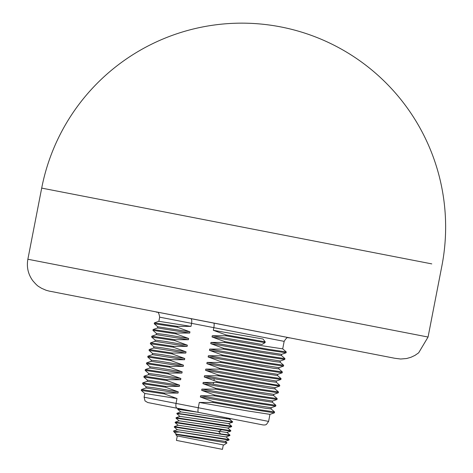 <?xml version="1.0" encoding="UTF-8"?>
<svg xmlns="http://www.w3.org/2000/svg" width="473" height="473" viewBox="0 0 473 473"><rect width="100%" height="100%" fill="white"/><g stroke="black" fill="none" stroke-linecap="round" stroke-linejoin="round"><path stroke-width="0.71" d="M431.772 263.887L41.695 188.1L431.772 263.887M147.736 402.529L145.028 400.921L144.099 397.202L144.827 393.477L176.985 398.526L176.039 403.38C175.625 406.106 175.938 407.708 176.979 408.181L230.753 418.682M247.61 421.94L242.927 421.017M157.787 326.778L189.951 331.827L189.714 333.045L157.574 327.972L157.787 326.778M156.261 334.648L156.492 333.447L165.178 334.535L188.656 338.497L188.42 339.715L156.291 334.636L151.839 336.173L174.815 339.697L188.42 339.715M154.961 341.317L155.197 340.117L163.883 341.204L187.355 345.172L187.119 346.384L154.978 341.311M153.666 347.986L153.902 346.786L162.588 347.874L186.06 351.841L185.824 353.053L153.701 347.974L149.249 349.512L172.219 353.035L185.824 353.053M152.371 354.661L152.602 353.461L161.293 354.543L184.766 358.51L184.529 359.722L152.401 354.644L147.954 356.181L170.924 359.705L184.529 359.722M151.076 361.325L151.307 360.13L159.992 361.212L183.465 365.18L183.228 366.392L151.106 361.319L146.654 362.85L169.624 366.374L183.228 366.392M149.775 368L150.012 366.8L158.703 367.882L182.17 371.849L181.934 373.061L149.793 367.994M148.481 374.669L148.717 373.469L157.403 374.557L180.875 378.518L180.639 379.736L148.516 374.657L144.058 376.189L167.034 379.718L180.639 379.736M147.416 380.138L179.58 385.188L179.344 386.406L147.198 381.333L147.416 380.138M145.891 388.008L146.122 386.808L154.813 387.895L178.28 391.857L178.043 393.075L145.921 387.996L141.468 389.527L164.438 393.057L178.043 393.075M156.208 311.884L190.672 318.548C191.707 319.015 192.014 320.617 191.6 323.343L191.009 326.376L158.869 321.303M176.985 398.526L164.279 393.891L164.438 393.057M178.28 391.857L165.574 387.221L165.739 386.388L179.344 386.406M179.58 385.188L166.868 380.552L167.034 379.718M180.875 378.518L168.169 373.883L168.329 373.049L181.934 373.061M182.17 371.849L169.464 367.208L169.624 366.374M183.465 365.18L170.759 360.538L170.924 359.705M184.766 358.51L172.06 353.869L172.219 353.035M186.06 351.841L173.355 347.2L173.514 346.366L187.119 346.384M187.355 345.172L174.649 340.53L174.815 339.697M188.656 338.497L175.944 333.861L176.11 333.027L189.714 333.045M189.951 331.827L177.245 327.192L177.405 326.358L191.009 326.376M212.034 336.959L261.35 345.621L282.706 348.861L284.161 341.364L213.837 327.659L213.329 330.29L226.035 334.931L225.875 335.765L212.271 335.747L212.034 336.959L224.74 341.601L224.574 342.434L210.97 342.417L210.733 343.629L223.439 348.27L223.28 349.104L209.675 349.086L209.438 350.304L222.144 354.939L221.985 355.773L208.38 355.755L208.144 356.973L220.85 361.609L220.69 362.442L207.079 362.424L206.843 363.642L219.555 368.278L219.389 369.111L205.785 369.094L205.548 370.312L218.254 374.947L218.094 375.781L204.49 375.763L204.253 376.981L216.959 381.616L216.8 382.45L203.195 382.438L202.958 383.65L215.664 388.292L215.499 389.125L201.894 389.108L201.658 390.32L214.37 394.961L214.204 395.795L200.599 395.777L200.363 396.989L213.069 401.63L212.909 402.464L199.304 402.446L198.282 407.702C197.815 410.416 197.856 411.965 198.406 412.344L176.979 408.181M263.1 424.949L198.406 412.344M210.97 342.417L259.624 350.96L281.63 354.336L281.411 355.53L260.044 352.284L210.733 343.629M280.347 361L280.117 362.2L274.482 361.561L209.438 350.304M209.675 349.086L258.299 357.623L280.335 361.005M279.052 367.669L278.816 368.869L273.193 368.231L208.144 356.973M208.38 355.755L257.01 364.299L279.023 367.681L283.504 366.114M207.079 362.424L255.716 370.968L277.728 374.35L277.521 375.538L256.171 372.298L206.843 363.642M276.457 381.007L276.226 382.208L270.597 381.569L205.548 370.312M205.785 369.094L254.433 377.637L276.427 381.019L280.885 379.482L281.045 378.589M275.162 387.677L274.925 388.877L270.29 388.386L204.253 376.981M204.49 375.763L253.138 384.307L275.132 387.689L279.614 386.122M273.867 394.346L273.631 395.552L268.002 394.908L202.958 383.65M203.195 382.438L255.497 391.603L273.837 394.358L278.319 392.791M201.894 389.108L250.536 397.645L272.554 401.021L272.336 402.221L250.98 398.981L201.658 390.32M271.271 407.691L271.041 408.891L265.412 408.252L200.363 396.989M200.599 395.777L249.241 404.314L271.242 407.696L275.7 406.165L275.86 405.266M226.035 334.931L265.205 341.837L262.994 339.011L213.329 330.29M212.271 335.747L261.936 344.462L265.046 342.671L225.875 335.765M199.304 402.446L247.947 410.99L269.965 414.36L268.605 421.408L144.099 397.202M150.39 343.753L173.355 347.2M221.985 355.773L265.081 363.353L283.475 366.143M151.679 337.078L174.649 340.53M223.28 349.104L266.382 356.683L284.77 359.474L284.929 358.575M156.516 333.489L152.939 330.361L175.944 333.861M224.574 342.434L267.688 350.014L286.07 352.805L286.23 351.912M154.275 323.739L177.245 327.192M216.8 382.45L259.896 390.036L278.29 392.827M150.036 366.835L146.459 363.707L169.464 367.208M218.094 375.781L261.202 383.367L279.584 386.157M151.33 360.166L147.753 357.038L170.759 360.538M219.389 369.111L262.491 376.691L280.879 379.488M149.09 350.422L172.06 353.869M220.69 362.442L263.78 370.022L282.18 372.813L282.334 371.914M216.959 381.616L260.664 389.303L278.443 391.922M146.459 363.707L146.654 362.85M218.254 374.947L275.138 384.791L279.78 385.3L276.202 382.178M219.555 368.278L263.26 375.964L281.074 378.631M149.054 350.369L149.249 349.512M220.85 361.609L264.555 369.295L282.369 371.961M213.069 401.63L256.792 409.316L274.559 411.936M142.604 383.769L142.763 382.858L165.739 386.388M214.37 394.961L258.087 402.647L275.889 405.308M143.898 377.093L144.058 376.189M215.664 388.292L259.37 395.972L277.148 398.591M148.735 373.504L145.181 370.418L145.359 369.519L168.329 373.049M141.303 390.432L164.279 393.891M212.909 402.464L256.017 410.044L274.399 412.834L274.588 411.977M142.568 383.721L165.574 387.221M214.204 395.795L257.3 403.374L275.694 406.165M143.863 377.052L166.868 380.552M215.499 389.125L258.607 396.705L276.995 399.496L277.184 398.638M145.164 370.383L168.169 373.883M150.349 343.7L150.544 342.842L173.514 346.366M222.144 354.939L265.85 362.625L283.634 365.245M223.439 348.27L267.156 355.956L284.965 358.617M152.939 330.361L153.134 329.504L176.11 333.027M224.74 341.601L268.463 349.287L286.26 351.947M154.399 322.87L177.405 326.358M265.205 341.837L265.046 342.671M158.851 321.309L159.661 317.164L213.837 327.659C214.304 324.945 214.263 323.396 213.701 323.018L289.34 337.763M44.539 188.668L41.695 188.1L27.866 259.245C26.482 267.074 28.114 274.216 32.755 280.672C38.461 287.33 38.402 286.07 41.37 288.199L46.058 290.251C52.054 291.894 46.963 290.534 58.078 292.834L394.5 358.215M176.429 440.404L177.292 435.958L193.079 439.015L176.713 435.846L192.901 438.979L223.889 445.016L193.079 439.015L223.315 444.904L222.452 449.35L176.429 440.404L222.452 449.35M225.136 441.297L226.987 442.923L175.773 434.409L176.713 435.846M174.472 432.452L173.526 431.033L229.068 439.518M176.5 434.161L225.124 441.368L228.985 440.032L173.49 431.069M173.526 431.039L177.387 429.703L225.988 436.916M178.25 425.257L226.851 432.47L230.712 431.14L230.83 430.672L175.258 422.141L175.134 422.614L230.712 431.14M220.619 433.907L174.354 426.616L174.271 427.06L229.848 435.586L229.967 435.119L220.619 433.907L218.697 431.459L221.394 429.904M229.103 439.565L228.985 440.032M226.869 432.405L229.967 435.119M227.732 427.959L230.83 430.672M195.101 420.946L219.573 425.026L231.575 426.693L231.693 426.226L176.122 417.694L175.997 418.167L195.101 420.946M228.595 423.506L231.693 426.226M179.965 416.441L176.861 413.721L182.123 414.277L232.444 422.247L232.539 421.745L229.458 419.06M230.032 418.499L229.009 418.865L232.012 421.526C236.914 422.98 215.357 419.285 196.053 416.057L176.985 413.248L176.861 413.721M180.828 411.995L177.73 409.275L197.217 412.119M178.232 425.328L175.134 422.614M174.33 432.31L178.676 432.062M179.101 420.887L175.997 418.167M183.394 409.435L177.848 408.802L177.73 409.275M175.258 422.141L179.113 420.81L227.72 428.024L231.575 426.693M176.122 417.694L179.977 416.364L228.583 423.577L232.444 422.247M176.985 413.248L180.846 411.918L229.446 419.131L230.83 418.658M205.229 446.015L180.988 441.291L205.229 446.015M213.701 323.018L190.672 318.548M394.86 358.28L400.672 359.019L406.62 358.516L410.925 357.292L414.975 355.383L418.652 352.828L428.059 337.036L27.866 259.245M213.548 382.586L213.152 384.194M214.21 378.737L213.979 380.381M428.059 337.036L441.888 265.891A203.839 203.839 0 0 0 280.649 26.89A203.839 203.839 0 0 0 41.695 188.1M178.581 408.548L147.771 402.535M263.165 424.967L265.111 424.973L266.429 424.458L268.605 421.408M150.373 343.735L153.926 346.827M151.667 337.066L155.221 340.158M280.318 361.005L284.77 359.474M281.618 354.336L286.07 352.805M157.811 326.819L154.257 323.727M149.072 350.404L152.625 353.497M277.722 374.35L282.18 372.813M278.313 392.803L278.479 391.969M279.614 386.134L279.774 385.3M147.919 356.204L147.759 357.038M278.461 391.934L274.908 388.847M281.057 378.595L277.503 375.509M282.351 371.926L278.798 368.839M274.571 411.948L271.017 408.855M147.215 381.327L142.763 382.858M275.871 405.278L272.318 402.186M277.166 398.603L273.613 395.517M145.359 369.519L149.811 367.988M141.439 389.557L141.273 390.391M141.291 390.426L144.844 393.518M269.947 414.366L274.399 412.834M142.592 383.757L146.145 386.849M143.887 377.087L147.44 380.174M272.537 401.027L276.989 399.496M283.504 366.12L283.664 365.286M151.809 336.197L151.644 337.03M154.239 323.692L154.399 322.858M154.996 341.305L150.544 342.842M283.646 365.257L280.093 362.164M284.941 358.587L281.388 355.495M157.586 327.966L153.134 329.504M286.242 351.918L282.688 348.826M154.435 322.834L158.887 321.297M284.161 341.364C287.974 335.032 288.53 338.751 289.364 337.763L289.364 337.763M159.661 317.164C158.496 309.868 156.587 313.102 156.185 311.878M223.889 445.016L226.987 442.923M229.086 439.535L226.005 436.851M175.773 434.409L176.524 434.155M178.244 425.257L174.389 426.587M174.295 427.101L177.369 429.78M229.848 435.586L225.993 436.916M176.512 434.226L174.431 432.417M177.848 408.802L178.676 408.518M226.727 417.854L226.526 418.883"/></g></svg>
